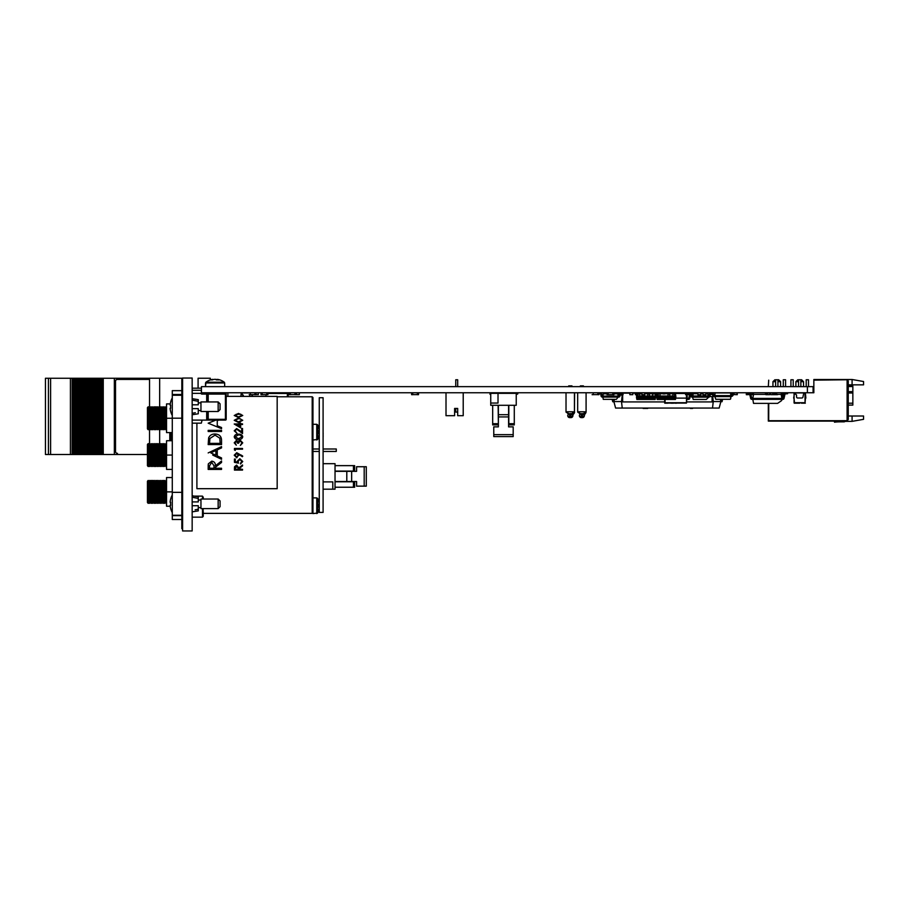 <?xml version="1.0" encoding="UTF-8"?>
<svg xmlns="http://www.w3.org/2000/svg" width="909" height="909" viewBox="0 0 909 909"><rect width="100%" height="100%" fill="white"/><g stroke="black" fill="none" stroke-linecap="round" stroke-linejoin="round"><path stroke-width="1.36" d="M807.397 392.768L813.089 392.768L813.089 386.643L201.457 386.643L201.457 392.768L807.397 392.768L807.397 386.643M612.552 399.358L613.859 401.744L612.734 401.744L612.155 399.358M622.654 392.768L622.654 401.914L664.695 401.914M697.873 393.142L696.658 393.142M663.15 393.142L655.639 393.142M651.049 393.142L649.435 393.142M647.719 393.142L644.742 393.142M636.493 393.142L632.8 393.142M629.823 393.142L622.654 393.142M712.099 396.585L712.099 401.914L686.863 401.914M722.61 399.301L722.019 401.744L720.894 401.369L721.712 401.369L722.212 399.301M666.82 408.05L664.456 408.05M720.292 399.301L720.894 401.551L719.155 408.05L712.531 408.05L713.247 401.551L712.099 401.551M622.654 401.551L613.859 401.551L614.45 399.358M712.531 408.05L622.222 408.05L621.506 401.551L622.222 395.051L620.154 395.051M712.701 396.585L713.247 401.551L720.894 401.551M619.177 395.051L617.984 395.051M622.222 408.05L615.598 408.05L613.859 401.551M714.906 395.051L713.724 395.051M649.287 408.05L659.139 408.05M661.218 408.05L662.127 408.05M671.206 408.05L678.08 408.05M681.193 408.05L685.341 408.05M686.761 408.05L691.465 408.05M693.635 408.05L690.681 408.05M690.454 408.05L692.601 408.436L690.408 408.436M642.413 408.05L647.731 408.436L643.14 408.436M852.085 379.496L863.55 381.519L863.55 384.848L852.085 384.848L852.085 379.496L813.85 379.496L813.85 380.144L846.347 379.769L814.237 380.144M813.089 392.768L813.85 392.768L813.85 380.144M768.321 403.369L768.321 421.094L846.347 421.094L768.707 420.708L768.741 403.369L768.707 420.708L847.108 420.674L847.108 379.769L846.347 379.769M863.55 416.004L863.55 419.333L852.085 421.356L852.085 416.004L863.55 416.004M843.927 421.094L844.131 421.356A1.909 1.909 0 0 1 843.484 421.469L839.461 421.469A40.144 40.144 0 0 0 834.428 421.787L834.496 422.185A40.144 40.144 0 0 1 839.655 421.856A40.144 40.144 0 0 0 834.496 422.185A40.144 40.144 0 0 1 839.655 421.856L843.859 421.856A1.909 1.909 0 0 0 845.393 421.094A1.909 1.909 0 0 1 843.859 421.856L839.655 421.856L843.859 421.856M852.085 421.356L845.143 421.356M852.085 416.004L848.256 416.004M852.085 384.848L848.256 384.848M847.108 420.674L848.256 419.526L848.256 380.916L847.108 379.769M798.568 386.643L798.568 379.769L798.568 386.643L798.568 379.769L801.624 379.769L803.533 381.678L800.852 381.678M798.568 381.678L795.886 381.678L795.886 386.643M775.627 386.643L775.627 379.769L778.683 379.769L780.592 381.678L777.922 381.678M775.627 381.678L772.945 381.678L772.945 386.643M806.203 386.643L806.203 379.769L806.203 386.643L806.203 379.769L806.203 386.643L806.203 379.769L806.203 386.643L806.203 379.769L808.499 379.769L808.499 386.643M790.921 386.643L790.921 379.769L790.921 386.643L790.921 379.769L790.921 386.643L790.921 379.769L790.921 386.643L790.921 379.769L793.216 379.769L793.216 386.643M783.274 386.643L783.274 379.769L785.569 379.769L785.569 386.643M797.738 421.106L795.42 421.106M785.171 421.106L789.012 421.106M786.421 421.106L784.137 421.106L786.421 421.106M788.376 421.106L789.739 421.106M768.321 386.643L768.707 380.167L768.321 386.643M843.484 421.469A1.909 1.909 0 0 0 844.131 421.356A1.909 1.909 0 0 1 843.484 421.469A1.909 1.909 0 0 0 844.131 421.356A1.909 1.909 0 0 1 843.484 421.469A1.909 1.909 0 0 0 844.131 421.356A1.909 1.909 0 0 1 843.484 421.469A1.909 1.909 0 0 0 844.131 421.356A1.909 1.909 0 0 1 843.484 421.469A1.909 1.909 0 0 0 844.631 421.094A1.909 1.909 0 0 1 843.484 421.469L839.461 421.469L843.484 421.469A1.909 1.909 0 0 0 844.631 421.094A1.909 1.909 0 0 1 843.484 421.469A1.909 1.909 0 0 0 844.631 421.094A1.909 1.909 0 0 1 843.484 421.469A1.909 1.909 0 0 0 844.631 421.094A1.909 1.909 0 0 1 843.484 421.469A1.909 1.909 0 0 0 844.631 421.094M834.496 422.185A40.144 40.144 0 0 1 839.655 421.856A40.144 40.144 0 0 0 834.496 422.185A40.144 40.144 0 0 1 839.655 421.856A40.144 40.144 0 0 0 834.496 422.185A40.144 40.144 0 0 1 839.655 421.856A40.144 40.144 0 0 0 834.496 422.185A40.144 40.144 0 0 1 839.655 421.856A40.144 40.144 0 0 0 834.496 422.185A40.144 40.144 0 0 1 839.655 421.856A40.144 40.144 0 0 0 834.496 422.185A40.144 40.144 0 0 1 839.655 421.856A40.144 40.144 0 0 0 834.496 422.185A40.144 40.144 0 0 1 839.655 421.856A40.144 40.144 0 0 0 834.496 422.185A40.144 40.144 0 0 1 839.655 421.856A40.144 40.144 0 0 0 834.496 422.185A40.144 40.144 0 0 1 839.655 421.856A40.144 40.144 0 0 0 834.496 422.185A40.144 40.144 0 0 1 839.655 421.856A40.144 40.144 0 0 0 834.496 422.185M848.256 386.564L852.847 386.564L852.847 405.107L848.256 405.107M852.847 385.995L848.256 385.995M712.338 394.188A0.568 0.568 0 0 0 711.781 393.722A0.568 0.568 0 0 1 712.338 394.188A0.568 0.568 0 0 0 711.781 393.722A0.568 0.568 0 0 1 712.338 394.188A0.568 0.568 0 0 0 711.781 393.722A0.568 0.568 0 0 1 712.338 394.188L712.406 394.529A2.488 2.488 0 0 0 714.849 396.585A2.488 2.488 0 0 1 712.406 394.529A2.488 2.488 0 0 0 714.849 396.585A2.488 2.488 0 0 1 712.406 394.529L712.338 394.188A0.568 0.568 0 0 0 711.781 393.722L711.781 393.722A0.568 0.568 0 0 1 712.338 394.188A0.568 0.568 0 0 0 711.781 393.722L711.781 393.722A0.568 0.568 0 0 1 712.338 394.188L712.406 394.529M734.302 392.768L733.893 393.722A0.568 0.568 0 0 0 733.324 394.188A0.568 0.568 0 0 1 733.893 393.722A0.568 0.568 0 0 0 733.324 394.188A0.568 0.568 0 0 1 733.893 393.722A0.568 0.568 0 0 0 733.324 394.188A0.568 0.568 0 0 1 733.893 393.722A0.568 0.568 0 0 0 733.324 394.188A0.568 0.568 0 0 1 733.893 393.722A0.568 0.568 0 0 0 733.324 394.188A0.568 0.568 0 0 1 733.893 393.722A0.568 0.568 0 0 0 733.324 394.188A0.568 0.568 0 0 1 733.893 393.722A0.568 0.568 0 0 0 733.324 394.188L733.268 394.529A2.488 2.488 0 0 1 730.813 396.585A2.488 2.488 0 0 0 733.268 394.529A2.488 2.488 0 0 1 730.813 396.585L730.643 398.596A0.761 0.761 0 0 1 729.882 399.301L715.792 399.301L714.849 396.585L730.813 396.585L730.813 395.631L714.849 395.631A1.534 1.534 0 0 1 713.349 394.37A1.534 1.534 0 0 0 714.849 395.631L715.031 393.608A0.761 0.761 0 0 1 715.792 392.915L729.882 392.915A0.761 0.761 0 0 1 730.643 393.608L730.813 395.631L714.849 395.631A1.534 1.534 0 0 1 713.349 394.37L713.349 394.37A1.534 1.534 0 0 0 714.849 395.631A1.534 1.534 0 0 1 713.349 394.37L713.281 394.029A1.534 1.534 0 0 0 711.781 392.768A1.534 1.534 0 0 1 713.042 393.392A1.534 1.534 0 0 0 711.849 392.768M711.361 392.768L711.361 393.722M730.881 395.631L730.7 393.608A0.761 0.761 0 0 0 729.938 392.915L729.916 392.915A0.761 0.761 0 0 1 730.677 393.608L730.847 395.631A1.534 1.534 0 0 0 732.324 394.37L732.381 394.029A1.534 1.534 0 0 1 733.893 392.768M714.94 394.551L713.429 394.676A1.534 1.534 0 0 0 714.849 395.631L714.849 396.585L730.847 396.585A2.488 2.488 0 0 0 733.268 394.529L733.324 394.188A0.568 0.568 0 0 1 733.893 393.722L733.893 393.722M715.792 392.915L729.882 392.915M729.916 399.301L729.938 399.301A0.761 0.761 0 0 0 730.677 398.596L730.847 396.585A2.488 2.488 0 0 0 733.29 394.551L733.324 394.551A2.488 2.488 0 0 1 730.881 396.585L730.7 398.596A0.761 0.761 0 0 1 729.938 399.301M714.849 395.631A1.534 1.534 0 0 1 713.497 394.676M753.379 392.768L753.379 394.676L751.959 394.631M508.824 405.289L514.289 405.289L514.289 423.696L508.824 423.696L508.824 405.289L498.143 405.289L498.382 424.901L492.678 424.901L492.678 405.289L490.735 405.289L490.735 393.347L498.018 393.347L498.018 403.051L490.735 403.051M498.018 393.347L516.232 393.347L516.232 405.289L514.289 405.289M508.824 423.696L508.824 424.901L514.289 424.901L514.289 423.696M492.678 405.289L492.678 412.391L492.678 405.289L492.678 412.391L492.678 405.289L498.143 405.289L498.143 407.766M492.678 415.504L492.678 413.947L492.678 415.504M499.927 393.347A3.977 3.977 0 0 0 497.848 392.768M490.735 394.313L489.985 394.313L489.985 392.768M508.586 405.289L508.586 416.924L498.382 416.924L498.382 426.866L493.769 426.866L493.769 436.581L513.187 436.581L493.769 436.581M493.769 434.638L513.187 434.638L513.187 436.581M498.382 416.924L498.382 405.289M508.586 416.924L508.586 426.866L513.187 426.866L508.586 426.866L508.586 422.174L508.586 426.866M513.187 434.638L513.187 426.866M493.769 426.866L498.382 426.866L498.382 422.174L498.382 426.866M495.905 392.768L494.928 393.347L494.928 392.768M516.232 394.313L516.982 394.313L516.982 392.768M509.12 392.768A3.977 3.977 0 0 0 507.04 393.347M516.982 394.313L517.857 393.813L516.982 394.313M446.012 392.768L446.012 415.697L454.614 415.697L454.614 408.436L457.682 408.436L457.682 415.697L463.215 415.697L463.215 392.768M457.682 415.697L457.682 408.436L457.682 412.072L455.761 412.072L455.761 408.436L454.614 408.436M457.682 386.643L457.682 379.769L455.761 379.769L455.761 386.643M243.26 395.097L243.26 396.392L242.055 393.824L242.442 392.927L250.327 392.927M249.873 394.79L249.714 396.392M251.895 394.631L252.054 396.392M240.919 396.392L241.226 393.142L242.089 393.142M252.282 394.631L252.441 396.392L252.282 394.631M287.767 393.142L287.767 396.779L287.767 393.142M287.767 394.79L287.767 394.131L287.767 394.79M287.767 396.779L287.767 395.097L287.767 396.779M265.973 396.392L265.973 394.631M267.916 393.495L287.38 393.495L287.38 396.779M288.153 396.779L288.153 392.927L288.153 396.779M678.398 403.085L679.409 403.085M687.249 396.847L686.863 394.676L686.863 398.119L675.694 398.119M687.249 397.994L686.863 396.847L687.249 397.994M664.695 393.142L665.07 393.722M664.865 393.142L668.001 393.142M669.728 393.142L672.865 393.142M674.58 393.142L685.591 393.142M686.863 397.994L686.477 403.085L664.695 403.085L664.695 399.449L664.695 403.085M665.07 399.449L665.07 402.732L686.477 402.732L686.477 394.676M676.58 403.187L675.057 403.187L676.58 403.085M676.012 403.187L675.33 403.187L676.012 403.187M673.535 403.187L670.933 403.187L673.535 403.187M667.888 403.187L664.809 403.187L667.888 403.187M796.534 395.097L795.33 393.824L795.705 392.927L803.806 392.927L802.988 396.847A1.148 1.148 0 0 1 801.84 397.994L797.682 397.994A1.148 1.148 0 0 1 796.534 396.847L796.534 395.097L796.534 396.847M805.442 393.495L805.874 398.119L805.442 393.495M805.488 398.119L805.056 402.698L805.022 393.142L804.158 393.142M794.08 393.495L794.08 402.732L794.08 393.495L795.364 393.142M794.489 393.142L793.648 398.119M794.023 398.119L794.455 402.698L805.056 402.698L794.455 402.698M801.84 397.994L797.682 397.994M796.375 394.79L795.489 394.131M801.374 403.187L805.34 403.187L801.374 403.085M799.784 403.187L794.227 403.187L799.784 403.085M573.181 414.049L572.704 415.697A1.909 1.909 0 0 1 570.795 417.606L570.795 416.652L569.67 416.652L569.67 417.606L570.988 417.606A1.909 1.909 0 0 0 572.897 415.697L572.897 415.22A1.909 1.432 180 0 1 572.693 415.868M570.375 413.629L571.647 413.675C572.977 413.902 572.693 414.197 570.795 414.572C572.693 414.197 572.977 413.902 571.647 413.675L568.807 413.675C567.477 413.902 567.761 414.197 569.67 414.572L566.023 412.084L566.023 392.768M567.75 412.663C565.512 412.209 565.466 411.913 567.625 411.766A1.909 1.182 -94.8 0 0 568.807 413.675C567.477 413.902 567.761 414.197 569.67 414.572L569.67 416.652A1.909 1.432 180 0 1 567.75 415.22L567.75 415.697A1.909 1.909 0 0 0 569.67 417.606M567.625 411.766L572.829 411.766C574.988 411.913 574.942 412.209 572.704 412.663M573.943 413.425L574.431 412.084C573.909 413.834 572.977 414.674 571.636 414.618L570.795 414.572L570.795 416.652A1.909 1.432 180 0 0 572.704 415.22M568.693 386.643L568.693 385.882L571.761 385.882L571.761 386.643M573.374 414.049L572.897 415.22M574.431 411.936L574.624 392.768M571.954 385.882L571.954 386.643M581.317 417.606L582.442 417.606L582.442 416.652L581.317 416.652L581.317 417.606A1.909 1.909 0 0 1 579.408 415.697L579.408 415.22A1.909 1.432 180 0 0 581.317 416.652L581.317 414.572L577.669 412.084L577.669 392.768M582.033 413.629L583.294 413.675C584.623 413.902 584.339 414.197 582.442 414.572C584.339 414.197 584.623 413.902 583.294 413.675L580.465 413.675C579.135 413.902 579.419 414.197 581.317 414.572C579.419 414.197 579.135 413.902 580.465 413.675A1.909 1.182 -94.8 0 1 579.283 411.766L584.476 411.766C586.635 411.913 586.6 412.209 584.351 412.663M584.828 414.061L584.351 415.697A1.909 1.909 0 0 1 582.442 417.606M579.408 412.663C577.158 412.209 577.124 411.913 579.283 411.766M584.93 414.004L586.089 412.084C585.566 413.834 584.635 414.674 583.294 414.618L582.442 414.572L582.442 416.652A1.909 1.432 180 0 0 584.351 415.22M583.408 385.882L580.351 385.882L583.408 385.882L583.408 386.643M693.226 393.722L692.817 396.017L708.111 396.017L707.713 393.722L705.895 393.722M691.01 392.768A1.239 1.239 0 0 0 689.795 393.733L688.806 398.176L687.568 398.403L687.568 399.358L688.522 399.358A1.239 1.239 0 0 0 689.738 398.381L691.01 393.722L697.873 393.722M700.85 393.722L702.964 393.722M692.249 397.153A1.341 1.341 0 0 1 690.942 396.085A1.341 1.341 0 0 0 692.249 397.153A1.341 1.341 0 0 1 690.942 396.085A1.341 1.341 0 0 0 692.249 397.153L708.111 397.153L709.281 393.836A1.341 1.341 0 0 1 710.599 392.768M709.997 396.085L710.406 394.063L709.997 396.085A1.341 1.341 0 0 1 708.69 397.153L706.293 399.449L693.226 399.449L691.647 393.836A1.341 1.341 0 0 0 691.624 393.722M692.249 396.017L691.647 393.836M688.806 393.915L689.761 393.915L688.806 393.915L689.761 393.915L688.806 393.915L688.806 392.768M690.942 396.085L690.613 394.483L690.942 396.085M710.406 394.063L712.122 393.836M710.599 393.915L712.122 393.915M708.69 396.017L709.281 393.836L708.872 395.858M708.69 397.153L708.111 397.153L708.69 397.153M781.649 397.153L782.376 397.153L782.376 394.676M783.285 399.267L781.854 399.449M781.854 398.324L783.024 398.324M782.376 397.153L783.331 397.153M764.833 394.392L765.855 393.722M783.626 395.847L783.251 393.722L782.433 393.722M769.559 393.722L770.809 393.722M773.877 393.722L775.559 393.722M783.592 396.017L782.376 396.017M636.664 398.324L655.366 398.324L655.162 399.449L636.857 399.449L636.459 397.153L647.719 397.153L647.719 392.768L647.719 393.915L649.435 393.915L649.435 392.768L649.435 393.722M644.742 393.722L655.162 393.722L655.571 396.017L647.719 396.017L647.719 394.063L649.435 394.063L649.435 392.768M647.719 397.153L649.435 397.153L649.435 394.063L649.435 396.085L644.583 396.017M652.571 393.915L654.287 393.915L652.571 393.915L652.571 392.768L652.571 394.063L654.287 393.915M652.571 397.153L654.287 397.153L654.287 396.017L652.571 396.085L652.571 394.063L652.571 397.153L649.435 397.153M654.287 393.722L654.287 392.768L654.287 393.722M652.571 392.768L652.571 393.722M647.719 392.768L647.719 393.722L647.719 392.768M638.004 397.153L638.004 393.915L639.72 393.915L639.72 392.768M639.72 397.153L639.72 393.915L638.004 394.063L638.004 392.768M642.856 396.017L639.72 396.017M644.583 397.153L644.583 394.676M642.856 397.153L642.856 394.676M655.366 398.324L655.571 397.153L654.287 397.153M638.004 396.017L636.459 396.017L636.857 393.722L638.004 393.722M639.72 393.722L641.72 393.722M656.957 398.324L675.66 398.324L675.455 399.449L657.15 399.449L656.741 397.153L660.014 397.153L660.014 396.017L658.298 396.017L658.298 397.153L658.298 392.768L658.298 396.017L656.741 396.017L657.15 393.722L672.865 393.722M668.001 396.017L660.014 396.017L660.014 392.768L660.014 397.153L669.728 397.153L669.728 392.768L669.728 394.063L668.001 394.063L668.001 392.768L668.001 397.153L668.001 396.085L669.728 396.085L669.728 397.153L672.865 397.153L672.865 393.915L674.58 393.915L674.58 392.768M663.15 396.017L664.865 396.017M672.865 392.768L672.865 394.063L674.58 394.063L674.58 397.153L675.864 397.153L675.455 393.722L674.58 393.722M672.865 397.153L674.58 397.153M675.66 398.324L675.864 396.017L674.58 396.017M664.865 393.722L664.865 392.768M663.15 392.768L663.15 393.722M656.741 397.153L656.741 396.017M672.865 396.017L669.728 396.017M669.728 397.153L669.728 396.085M664.865 397.153L664.865 396.085M663.15 397.153L663.15 396.085M663.15 393.915L664.865 393.915M660.014 393.722L660.014 392.768L660.014 393.722M658.298 396.085L660.014 396.085M622.176 393.722L620.37 393.949L619.961 396.063A1.239 1.239 0 0 1 618.734 397.063A1.239 1.239 0 0 0 619.961 396.063L620.37 393.949L622.176 393.722L622.176 392.768M619.018 395.881L619.427 393.767L618.734 396.108L602.872 396.108L603.281 393.813L608.212 393.813M619.427 393.767A1.239 1.239 0 0 1 620.654 392.768M618.734 397.063L617.756 393.813L612.802 393.813M600.667 393.949L601.076 396.063A1.239 1.239 0 0 0 602.303 397.063L602.872 396.108L602.019 395.881L601.61 393.767A1.239 1.239 0 0 0 600.383 392.768M602.872 397.063L618.165 397.063L616.347 399.358L603.281 399.358L602.872 397.063M602.303 396.108L601.61 393.767M598.861 392.768L598.861 393.722L600.383 393.722M732.279 394.551L731.279 394.676L731.279 392.768M733.279 392.893L732.131 392.893L733.279 392.893M713.906 392.768L718.019 392.768M713.042 393.438L713.042 392.768M718.019 392.893L713.906 392.893M737.108 392.768L737.108 394.676L733.256 394.551M736.245 392.893L734.302 392.893L736.245 392.768M687.488 392.768L687.488 394.676L689.295 394.676L689.295 393.915M692.351 393.722L691.817 394.676M693.601 392.768L693.601 393.722M692.351 394.676L693.056 394.676M695.408 393.722L695.408 392.768M696.658 392.768L696.658 393.722M687.488 394.676L685.591 394.676L685.591 392.768M686.227 394.676L686.227 392.768M713.145 395.915L713.145 396.585L709.781 396.585M712.395 394.483L711.997 393.915M709.156 394.483L707.838 394.483M701.68 392.768L701.68 393.722M702.827 392.768L702.964 393.336M710.327 394.483L711.997 394.483M767.753 392.768L767.753 394.676L769.559 394.676L769.559 392.768M770.809 392.768L770.809 394.676L772.616 394.676L772.616 392.768M773.877 392.768L773.877 394.676L777.513 394.676L772.616 394.676M777.513 394.551L773.877 394.551L777.513 394.551M770.809 394.551L769.559 394.551L770.809 394.551M776.934 394.676L777.513 394.676L776.934 394.676M767.753 394.676L765.855 394.676L765.855 392.768M766.503 394.676L766.503 392.768M752.05 394.676L752.05 392.768M753.197 394.676L753.197 392.768M747.641 394.676L747.471 393.722M747.471 394.676L746.323 394.676L746.323 392.768M747.471 394.631L749.811 394.631L747.471 394.631M750.789 394.631L752.05 394.631L750.789 394.631M782.433 392.768L782.433 394.676L781.286 394.676L781.286 392.768M775.559 394.392L775.559 392.768L775.559 394.392M776.706 392.768L776.706 394.392M641.084 393.722L641.084 392.768M635.346 394.676L636.493 394.676L635.346 394.676L635.346 392.768L635.346 394.676M636.493 392.768L636.698 394.631M655.639 394.676L656.775 394.676L655.639 394.676M656.775 394.676L656.775 392.768L656.775 394.676M655.332 394.631L655.639 392.768M651.049 392.768L651.049 393.722M713.906 394.631L714.94 394.631M597.815 394.676L598.963 394.676L597.815 394.676M598.963 394.676L598.963 393.722L598.963 394.676M592.089 394.676L593.225 394.676L592.089 394.676M593.225 392.768L593.225 394.631L597.815 394.631L597.815 392.768M270.962 393.495L270.962 392.768L270.962 393.495M265.223 394.631L264.076 394.676M269.814 393.495L269.814 392.768M289.21 392.768L289.21 394.676L290.971 394.676L290.346 394.676L290.346 392.768M284.085 393.495L284.085 392.768L284.085 393.495M287.38 394.631L289.21 394.631M285.233 392.768L285.233 393.495M296.084 392.768L296.084 394.676L294.936 394.676L294.936 392.768M290.346 394.631L294.936 394.631L290.346 394.631M249.18 394.676L250.327 394.676L249.18 394.676M254.918 394.676L256.065 394.676L254.918 394.676L256.065 394.676L254.918 394.676L254.918 392.768M250.327 394.631L254.918 394.631L250.327 394.631L250.327 392.768M256.065 394.676L256.065 392.768M267.916 394.676L267.916 392.768L267.916 394.676L267.916 392.768L267.916 394.676L266.769 394.676L266.769 392.768M261.031 394.676L262.178 394.676L261.031 394.676L262.178 394.676L261.031 394.676L261.031 392.768M262.178 394.676L266.769 394.631L262.178 394.631L262.178 392.768M629.926 392.768L629.926 394.676L632.8 394.676L629.823 394.676L629.823 392.768M632.8 394.676L632.8 392.768M632.755 394.631L629.971 394.631L632.755 394.631M603.121 394.676L601.781 394.676M603.94 393.813L603.94 392.768M603.985 393.813L603.985 392.768L603.985 393.813M299.322 392.768L299.322 394.631L296.527 394.631L296.527 392.768L296.493 394.676L299.356 394.676L299.356 392.768M299.356 394.676L296.493 394.676M734.404 394.551L737.267 394.676L737.267 392.768M258.27 394.676L258.27 392.768L258.27 394.676M258.236 394.631L256.065 394.631L258.236 394.631L258.236 392.768L258.236 394.631M705.895 392.768L705.895 394.676L705.861 392.768M644.742 394.676L641.879 394.676L644.742 394.676L641.879 394.676L641.879 392.768L641.879 394.676L644.742 394.676L644.742 392.768M641.913 394.631L641.913 392.768L641.913 394.631L644.708 394.631L641.913 394.631M644.708 392.768L644.708 394.631L644.708 392.768M641.879 394.676L641.72 392.768M705.861 394.676L702.964 394.676L702.964 392.768M700.85 392.768L700.85 394.676L697.873 394.676L697.873 392.768M700.748 394.676L700.748 392.768M702.998 394.676L702.998 392.768M619.449 392.768L619.449 393.699L619.449 392.768M618.188 394.676L618.188 392.768L617.915 394.676L619.256 394.676M622.506 392.768L623.085 394.676L621.256 394.676L621.256 393.722M620.222 394.676L621.256 394.676L620.222 394.676M613.325 392.768L613.325 393.813M615.132 393.813L615.132 392.768M616.393 392.768L616.393 393.813M623.085 394.551L622.506 394.551L623.085 394.551M621.256 394.551L620.256 394.551L621.256 394.551M607.076 394.676L607.076 392.768L607.076 394.676M608.212 392.768L608.212 394.631L612.802 394.631L612.802 392.768M612.802 394.676L613.95 394.676L612.802 394.676M418.504 392.768L418.504 394.676L417.356 394.676L417.356 392.768M411.618 392.768L411.618 394.676L412.766 394.676L412.766 392.768M412.766 394.631L417.356 394.631M281.017 393.495L281.017 392.768L281.017 393.495M275.279 393.495L275.279 392.768M279.87 393.495L279.87 392.768M693.306 392.768L693.306 393.722M787.603 392.768L787.603 393.722L785.035 393.938L784.035 398.381A1.239 1.239 0 0 1 782.831 399.358L781.876 399.358L781.66 400.551L777.627 403.369L753.527 403.369L752.822 399.358L751.857 399.358A1.239 1.239 0 0 1 750.652 398.381L749.652 393.938L747.084 393.722L747.084 392.768M765.855 394.392L753.527 394.392L752.822 398.403L751.857 398.403L750.595 393.733A1.239 1.239 0 0 0 749.38 392.768M751.584 398.176L750.595 393.733L751.857 398.403M773.877 394.392L781.161 394.392L781.876 398.403L752.822 398.403L752.822 399.358L781.876 399.358L781.876 398.403L783.104 398.176L784.103 393.733A1.239 1.239 0 0 1 785.308 392.768M782.831 398.403L784.103 393.733M769.559 394.392L770.809 394.392M182.607 378.042L182.607 530.958L192.163 530.958L192.163 378.042L182.607 378.042M182.607 528.663L181.834 528.663L181.834 380.337L182.607 380.337M181.834 380.337L181.834 378.235L182.607 378.269M277.177 396.779L312.196 396.779L312.957 397.54L312.196 396.779L312.196 513.369L203.241 513.369L203.241 516.232L203.241 511.733M203.241 499.03L203.241 497.053L203.241 499.03M203.139 508.597L203.139 516.505L202.48 517.153L202.48 508.597M202.48 499.03L202.48 496.132L194.367 496.132M206.684 401.937L206.684 394.097L208.218 394.097L208.218 393.336L225.421 393.336A0.761 0.761 0 0 1 226.182 394.097L226.182 419.333A0.761 0.761 0 0 1 225.421 420.094L208.218 420.094L208.218 419.333L225.421 419.333L225.421 420.094M226.182 419.333L225.421 419.333L225.421 393.336A0.761 0.761 0 0 1 226.182 394.097L208.218 394.097L208.218 401.937M192.163 390.279L201.332 390.279L201.332 392.574A0.761 0.761 0 0 0 202.105 393.336L206.684 393.336L206.684 394.097L202.105 394.097L202.105 393.336M192.163 420.094L206.684 420.094L207.457 419.333L207.457 411.493M207.457 394.097A0.761 0.761 0 0 0 206.684 393.336L208.218 393.336L206.684 393.336A0.761 0.761 0 0 1 207.457 394.097L207.457 401.937M202.105 420.094L201.332 423.151L192.163 423.151M208.218 393.336L215.478 393.336M207.831 420.094L206.684 420.094L207.831 420.094M206.684 420.094A0.761 0.761 0 0 0 206.729 420.094A0.761 0.761 0 0 1 206.684 420.094L206.684 411.493M201.332 391.313L201.332 390.279M192.163 413.3L195.321 412.686M192.163 408.63L198.276 408.63L198.276 413.788L192.163 414.743M192.163 398.687L198.276 399.642L198.276 401.335L192.163 400.13M192.163 404.8L198.276 404.8L198.276 401.335M172.278 395.245L181.834 395.245L181.834 418.185L172.278 418.185L172.278 390.665L181.834 390.665M172.278 397.903A18.362 18.135 90 0 0 170.131 405.119L170.653 405.198A18.316 18.089 90 0 0 170.653 408.232L170.131 408.323A18.362 18.135 90 0 0 172.278 415.527M220.069 403.846L220.069 409.584L218.16 411.493L218.16 401.937L220.069 403.846M218.16 401.937L200.957 401.937L200.957 411.493L218.16 411.493M198.082 388.177L198.082 378.235L210.32 378.235L210.32 379.917M227.898 392.768L227.898 396.392M192.163 388.177L201.457 388.177M152.019 444.456L152.792 443.603L153.553 444.456L152.792 443.603L152.019 444.456L152.019 465.692L152.792 466.544L153.553 465.692L153.553 444.456L154.314 443.603L155.075 444.456L155.075 465.692L155.848 466.544L156.609 465.692L156.609 444.456L157.371 443.603L158.143 444.456L158.143 465.692L158.905 466.544L159.666 465.692L159.666 378.235L149.542 378.235L149.542 407.005M149.542 429.514L149.542 443.819M169.801 432.593L169.801 440.74M159.666 378.235L181.834 378.235M171.631 436.343L172.278 436.343L171.631 436.343M97.763 454.5L97.763 378.269L97.729 454.5L96.263 454.5L96.252 378.269L96.263 454.5L95.32 454.5L95.32 378.269L98.342 378.269L98.342 454.5L97.763 454.5M95.309 378.269L94.684 378.269L94.684 454.5L94.718 378.269L93.218 378.269L93.218 454.5L93.207 378.269L91.627 378.269L91.627 454.5L91.661 378.269L90.161 378.269L90.161 454.5L90.15 378.269L88.582 378.269L88.582 454.5L87.116 454.5L87.105 378.269L87.116 454.5L86.162 454.5L86.162 378.269L88.616 378.269L88.616 454.5L95.309 454.5L95.32 378.269M92.264 454.5L92.264 378.269M89.207 454.5L89.207 378.269M86.162 378.269L86.139 454.5L86.162 378.269L85.526 378.269L85.526 454.5L85.571 378.269M86.162 454.5L85.571 454.5M85.526 454.5L84.401 454.5L84.401 378.269L85.526 378.269M84.06 378.269L84.06 454.5L84.401 378.269M84.048 378.269L83.083 378.269L83.083 454.5L83.105 378.269L83.105 454.5L84.048 454.5M83.083 454.5L82.48 378.269L83.083 378.269M80.06 378.269L80.06 454.5L80.06 378.269L80.037 454.5L82.48 454.5L82.48 378.269L81.015 378.269L81.015 454.5L81.003 378.269L79.424 378.269L79.424 454.5L79.469 378.269M80.037 454.5L79.469 454.5M79.424 454.5L78.299 454.5L78.299 378.269L79.424 378.269M78.299 454.5L76.981 454.5L77.015 378.269L77.947 378.269L77.958 454.5L78.299 378.269M77.004 378.269L76.981 454.5L77.004 378.269L76.379 378.269L76.379 454.5L76.413 378.269M76.981 454.5L76.413 454.5M76.379 454.5L75.242 454.5L75.242 378.269L76.379 378.269M75.242 378.269L75.242 454.5M74.902 454.5L73.959 454.5L73.959 378.269L74.902 378.269M73.959 454.5L73.322 454.5L73.322 378.269L73.959 378.269M45.45 378.269L45.45 454.5L45.45 378.269L73.322 378.269M70.413 378.269L70.413 454.5L73.322 454.5M50.609 378.269L50.609 454.5L70.413 454.5M45.45 454.5L48.427 454.5L48.427 378.269L48.438 454.5L50.609 454.5M149.542 378.269L114.352 378.269L114.352 454.5L114.42 378.269M147.44 454.5L114.42 454.5M99.649 454.5L99.649 378.269L99.32 454.5L114.352 454.5M102.535 454.5L102.535 378.269L114.352 378.269M102.535 378.269L102.353 454.5M101.41 454.5L101.41 378.269L102.353 378.269M100.785 454.5L100.785 378.269L101.41 378.269M99.649 378.269L100.785 378.269M98.365 454.5L99.308 454.5L99.308 378.269L98.342 378.269L98.342 454.5M117.466 453.352L117.409 453.352A1.909 1.909 -90 0 1 115.511 451.443L115.511 381.337A1.909 1.909 -90 0 1 117.409 379.417L149.44 379.417A1.909 1.909 -90 0 1 149.542 379.428M195.117 509.835L198.071 509.233M192.163 505.722L198.276 505.722L198.276 510.881L192.163 511.847M192.163 495.78L198.276 496.746L198.276 498.427L192.265 497.246M192.163 501.904L198.276 501.904L198.276 498.427M172.278 492.348L181.834 492.348L181.834 515.278L172.278 515.278L172.278 418.185M172.278 495.007A18.362 18.135 90 0 0 170.131 502.211L170.653 502.291A18.316 18.089 90 0 0 170.653 505.336L170.131 505.415A18.362 18.135 90 0 0 172.278 512.619M220.069 500.95L220.069 506.677L218.16 508.597L218.16 499.03L220.069 500.95M218.16 499.03L200.957 499.03L200.957 508.597L218.16 508.597M196.901 423.151L196.901 488.69L277.177 488.69L277.177 396.392L226.182 396.392M312.957 445.989L312.957 444.081M312.957 464.147L312.957 466.067M312.957 397.54L312.957 512.608L312.196 513.369M240.862 414.277L236.113 414.277M215.887 455.273L215.887 450.489L210.774 452.852L215.467 455.068M208.172 452.921L221.546 446.603L221.546 447.898L217.262 449.864L217.262 455.92L221.546 457.954L221.546 459.272L212.706 455.068M234.227 415.481L238.488 413.436L242.737 415.458L238.488 417.526L234.227 415.481L238.488 417.492L242.737 415.458M234.227 420.288L238.488 418.083L242.737 420.288L238.488 422.503L234.227 420.288M234.227 424.003L240.658 427.844L234.227 424.026L239.828 423.878L239.828 423.117M240.658 427.844L240.658 424.492L242.533 424.514L242.533 423.878L240.658 423.878L240.658 423.117M236.931 433.207L234.227 430.798L236.635 428.582L241.703 431.9L241.703 428.503L242.533 428.48L242.533 433.502L236.704 429.241L235.056 430.832L236.931 433.207L234.227 430.786M235.056 430.821L236.704 429.23L242.533 433.502M234.227 436.82C234.749 434.877 236.17 433.991 238.488 434.195C240.794 433.991 242.214 434.877 242.737 436.82C242.226 438.763 240.805 439.626 238.488 439.411C236.17 439.626 234.749 438.763 234.227 436.82M236.306 445.183L234.227 442.808L236.329 440.501L237.999 441.422L240.124 440.104L242.737 442.831L240.351 445.49L241.908 442.819L240.192 440.82L238.488 443.24L236.329 441.217L235.056 442.808L236.306 445.171L234.227 442.808M235.272 449.194L242.533 449.194L235.272 449.182L235.272 450.421L234.442 449.955L234.442 448.467L242.533 448.467L242.533 449.182M239.942 455.068L239.044 454.455L236.715 457.795L234.238 455.136M241.192 455.068L242.737 456.125L242.339 456.704L239.044 454.455L239.112 455.307M235.272 459.034L234.442 459.034L235.272 459.034L235.272 461.772L237.397 462.204L237.238 461.261L239.885 458.715L242.737 461.533L240.453 463.988L241.908 461.488L239.851 459.443L238.067 461.397L238.488 463.158L234.442 462.34L234.442 459.034M242.533 469.374L238.794 468.805L242.533 469.362L242.533 470.078L234.442 470.078L234.442 467.93M234.442 468.499L234.545 466.703L236.601 465.101L238.794 467.919L242.533 464.999L242.533 465.897L238.794 468.805M218.774 420.094L217.262 420.651L217.262 425.742L221.546 427.525L221.546 428.684L208.172 423.185L215.944 420.094M221.546 431.48L208.172 431.48L208.172 430.366L221.546 430.366L221.546 431.468L208.172 431.468M221.546 444.569L208.172 444.569L208.65 437.82C209.865 435.241 211.99 433.968 215.024 434.002C219.33 434.207 221.512 436.377 221.546 440.513L221.546 444.569L208.172 444.569M221.546 447.898L217.262 449.864M217.262 455.92L221.546 457.954M221.546 468.26L215.376 468.26L215.376 467.306L215.376 468.249L221.546 468.249L221.546 469.419L208.172 469.419L208.206 465.01M208.229 464.783L208.354 463.817L211.752 461.147C214.342 461.545 215.547 463.101 215.376 465.84L221.546 460.977L221.546 462.454L215.376 467.306M239.601 414.015L237.329 414.015M236.317 424.492L239.828 426.582L239.828 424.492L236.317 424.492M242.533 424.492L240.658 424.492M240.658 423.878L240.658 423.094L239.828 423.094L239.828 423.878M241.703 431.9L241.703 428.48M172.278 432.593L166.552 432.593L166.552 403.926L170.267 403.926M166.552 418.265L172.278 418.265M172.278 469.408L166.552 469.408L166.552 440.74L172.278 440.74M166.552 455.068L172.278 455.068M170.222 506.222L166.552 506.222L166.552 477.555L172.278 477.555M166.552 491.883L172.278 491.883M181.834 519.482L172.278 519.482L172.278 515.278M172.278 394.483L181.834 394.483M172.278 515.664L181.834 515.664M323.093 449.001L336.273 449.001L336.273 451.443L323.093 451.443M215.887 450.5L210.774 452.852M220.171 443.387L219.83 438.183L215.024 435.127L209.911 438.479L209.536 443.387L220.171 443.387L219.83 438.195L215.024 435.138L209.911 438.49L209.536 443.387M237.976 467.93L236.601 465.828L235.272 469.374L237.965 469.374L237.976 467.93L237.965 469.362L235.272 469.362L235.272 467.896M234.442 468.51L234.545 466.715L236.601 465.113L238.794 467.93L242.533 465.01M238.067 461.397L238.488 463.158M240.453 463.26L241.908 461.499M235.272 461.772L237.397 462.204L237.238 461.261L239.885 458.727L242.737 461.533M236.67 453.432L235.056 455.25L236.67 457.068L238.272 455.182L236.67 453.432L235.056 455.25L236.67 457.068L238.272 455.182L236.67 453.432M234.227 455.216L236.715 452.705L242.737 456.125L242.339 456.716M235.272 450.421L234.442 449.955M241.908 442.819L240.192 440.808L238.488 443.24L237.658 443.24L236.329 441.206L235.056 442.797M242.737 442.831L240.351 445.478M214.024 465.851L211.74 462.34L209.536 465.794L209.536 468.26L214.001 468.26L214.024 465.84L214.001 468.249L209.536 468.249L209.536 465.794M208.172 466.806L208.354 463.829L211.752 461.147C214.342 461.545 215.547 463.113 215.376 465.84L221.546 460.977M238.488 438.717L241.908 436.797L240.521 435.161L238.488 434.866L235.056 436.797L238.488 438.717M238.488 421.901L241.908 420.276L240.521 418.89L238.488 418.651L235.056 420.276L238.488 421.901M241.908 415.436L240.521 414.174L238.488 413.959L235.056 415.436L238.488 416.936L241.908 415.436M166.552 407.641L165.779 407.641L165.779 428.878L166.552 428.878M164.256 407.641L164.256 428.878L165.018 429.73L165.018 406.789L164.256 407.641L163.495 406.789L163.495 429.73L162.722 428.878L161.961 429.73L161.2 428.878L160.427 429.73L159.666 428.878L158.905 429.73L158.143 428.878L157.371 429.73L156.609 428.878L155.848 429.73L155.075 428.878L154.314 429.73L153.553 428.878L152.792 429.73L152.019 428.878L149.724 429.73L148.962 428.878L148.201 429.73L147.44 428.878L148.201 429.73L148.201 406.789L147.44 407.641L147.44 428.878L149.724 429.73L149.724 406.789L148.962 407.641L148.962 428.878L151.258 429.73L151.258 406.789L150.496 407.641L150.496 428.878L149.724 429.73M163.495 406.789L162.722 407.641L162.722 428.878M158.143 407.641L158.143 428.878L158.905 429.73L158.905 406.789L158.143 407.641L157.371 406.789L157.371 429.73L156.609 428.878L157.371 429.73L158.143 428.878L160.427 429.73L160.427 406.789L158.143 407.641M162.722 407.641L161.961 406.789L161.2 407.641L161.2 428.878L160.427 429.73L161.2 428.878L161.961 429.73L161.961 406.789L161.2 407.641L160.427 406.789M152.792 429.73L150.496 428.878L151.258 429.73L152.019 428.878L152.019 407.641L152.792 406.789L152.792 429.73L153.553 428.878L154.314 429.73L153.553 428.878L153.553 407.641L154.314 406.789L154.314 429.73L155.075 428.878L155.075 407.641L157.371 406.789L156.609 407.641L156.609 428.878M152.792 406.789L153.553 407.641L155.848 406.789L155.848 429.73L153.553 428.878M152.792 428.275L153.553 428.275M155.848 428.275L156.609 428.275M157.371 428.275L158.143 428.275M161.961 428.275L162.722 428.275M163.495 428.275L164.256 428.275M165.018 428.275L165.779 428.275M166.552 444.456L165.779 444.456L165.779 465.692L166.552 465.692M164.256 444.456L164.256 465.692L165.018 466.544L165.018 443.603L164.256 444.456L165.018 443.603M152.792 443.603L152.792 466.544M154.314 443.603L155.075 444.456L155.848 443.603L155.848 466.544L153.553 465.692L154.314 466.544L154.314 443.603L153.553 444.456M157.371 466.544L158.143 465.692L157.371 466.544L156.609 465.692L157.371 466.544L157.371 443.603L155.075 444.456M157.371 443.603L158.143 444.456L158.905 443.603L158.905 466.544L158.143 465.692M159.666 465.692L160.427 466.544L160.427 443.603L158.143 444.456M159.666 444.456L160.427 443.603L161.2 444.456L161.2 465.692L160.427 466.544M161.2 444.456L161.961 443.603L162.722 444.456L162.722 465.692L161.961 466.544L161.2 465.692L161.961 466.544L161.961 443.603L161.2 444.456L160.427 443.603M163.495 466.544L162.722 465.692L163.495 466.544L163.495 443.603L162.722 444.456L161.961 443.603M151.258 465.09L152.019 465.09M163.495 465.09L164.256 465.09M165.018 465.09L165.779 465.09M147.44 444.456L147.44 465.692L148.201 466.544L148.201 443.603L147.44 444.456M148.201 466.544L150.496 465.692L150.496 444.456L148.201 443.603L148.962 444.456L148.962 465.692L148.201 466.544L147.44 465.692M148.962 444.456L149.724 443.603L149.724 466.544L148.962 465.692M150.496 465.692L151.258 466.544L151.258 443.603L150.496 444.456L151.258 443.603M165.779 481.27L166.552 481.27L165.779 481.27L165.779 502.495L166.552 502.495M158.143 502.495L157.371 503.359L158.143 502.495L158.905 503.359L158.143 502.495L158.143 481.27L158.905 480.418L159.666 481.27L160.427 480.418L161.2 481.27L163.495 480.418L164.256 481.27L163.495 480.418L163.495 503.359L164.256 502.495L164.256 481.27L165.018 480.418L162.722 481.27L162.722 502.495L161.961 503.359L161.2 502.495L161.2 481.27L161.961 480.418L161.961 503.359L161.2 502.495L160.427 503.359L160.427 480.418L159.666 481.27L159.666 502.495L160.427 503.359L159.666 502.495L158.905 503.359L158.905 480.418L158.143 481.27L157.371 480.418L157.371 503.359L156.609 502.495L155.848 503.359L155.848 480.418L155.075 481.27L154.314 480.418L154.314 503.359L156.609 502.495L156.609 481.27L157.371 480.418L155.075 481.27L155.075 502.495M165.018 481.872L165.779 481.872L165.018 481.872M147.44 481.27L148.201 480.418L148.201 503.359L148.962 502.495L149.724 503.359L149.724 480.418L148.962 481.27L148.962 502.495L148.201 503.359L147.44 502.495L147.44 481.27L148.201 480.418L148.962 481.27L151.258 480.418L151.258 503.359L152.019 502.495L152.792 503.359L152.792 480.418L152.019 481.27L152.019 502.495L151.258 503.359L150.496 502.495L148.201 503.359L148.962 502.495M154.314 503.359L153.553 502.495L151.258 503.359L153.553 502.495L153.553 481.27L154.314 480.418L153.553 481.27L152.792 480.418L150.496 481.27L150.496 502.495M164.256 481.27L165.018 480.418L165.018 503.359L162.722 502.495L165.018 503.359M317.571 439.502L316.764 439.979L317.571 439.502L316.764 439.979L316.764 424.298L312.957 424.298L312.957 439.979L317.571 439.502A15.294 15.294 0 0 0 318.741 436.752L318.684 436.718A15.226 15.226 0 0 0 319.252 434.218L318.684 433.548A15.101 13.521 -90 0 0 318.684 430.718L319.252 430.059A15.226 15.226 0 0 0 318.684 427.548L318.741 427.525A15.294 15.294 0 0 0 317.571 424.776L317.571 439.502A15.294 15.294 0 0 0 318.741 436.752M312.957 505.722L312.957 513.562L317.571 513.085A15.294 15.294 0 0 0 318.741 510.335L318.684 510.313A15.226 15.226 0 0 0 319.252 507.801L318.684 507.142A15.101 13.521 -90 0 0 318.684 504.313L319.252 503.654A15.226 15.226 0 0 0 318.684 501.143L318.741 501.109A15.294 15.294 0 0 0 317.571 498.359L317.571 513.085A15.294 15.294 0 0 0 318.741 510.335M323.127 434.422L323.127 432.889L323.127 434.422M323.127 436.899L323.127 435.377L323.127 436.899M323.093 455.068L323.093 512.415L319.264 512.415L319.264 397.733L323.093 397.733L323.093 455.068M354.646 465.635L354.646 471.089L354.646 465.635L335.035 465.635L335.035 481.77L344.022 481.77M353.442 481.77L353.442 487.235L354.646 487.235L354.646 481.77L335.035 481.77L335.035 489.178L332.796 489.178L332.796 481.895L323.093 481.895M323.093 463.692L335.035 463.692L335.035 465.635M335.035 471.089L354.646 471.089M332.796 489.178L323.093 489.178M353.442 487.235L335.035 487.235M336.682 481.77L335.035 481.77M335.035 471.339L356.589 471.339L356.589 466.726L366.293 466.726L366.293 486.145L356.589 486.145L356.589 481.531L335.035 481.531M356.589 486.145L356.589 481.531M356.589 471.339L356.589 466.726M164.256 428.878L163.495 429.73M165.779 428.878L165.018 429.73L165.779 428.878M164.256 465.692L165.018 466.544M214.24 379.36L214.24 379.36A15.226 12.351 -90 0 0 212.615 379.78L212.592 379.36A15.226 12.351 90 0 0 210.547 379.928A15.101 7.897 -121.6 0 1 212.206 379.928A15.226 12.351 -90 0 1 214.24 379.36L215.16 379.36A15.226 8.897 90 0 1 216.626 379.928A15.101 10.976 130.5 0 1 218.921 379.928A15.226 8.897 -90 0 0 217.456 379.36L217.433 379.871M224.659 386.643L224.659 382.962L205.536 382.962L205.536 386.643L205.911 382.223L224.284 382.223A15.294 15.294 0 0 0 217.615 379.36L217.444 379.723A15.226 12.351 90 0 0 215.956 379.36L215.944 379.61M215.956 379.36L215.16 379.36M212.592 379.394A15.226 8.897 90 0 1 212.74 379.36L212.581 379.36A15.294 15.294 0 0 0 205.911 382.223L205.536 382.962M848.256 391.643L852.847 391.643M852.847 392.995L848.256 392.995M848.256 403.198L852.847 403.198M498.143 423.696L492.678 423.696M508.586 414.697L498.382 414.697M685.591 393.495L674.58 393.495M672.865 393.495L669.728 393.495M668.001 393.495L665.07 393.495M572.829 411.766A1.909 1.182 94.8 0 1 571.647 413.675M584.476 411.766A1.909 1.182 94.8 0 1 583.294 413.675M781.467 396.085L782.376 396.085M638.004 396.085L639.72 396.085M642.856 396.085L644.583 396.085M672.865 396.085L674.58 396.085M203.139 499.03L202.48 496.132M192.163 393.336L200.775 393.336A1.534 1.534 0 0 0 202.105 394.097M208.218 411.493L208.218 419.333L207.457 419.333M96.593 454.5L96.593 378.269M95.286 378.269L95.286 454.5M93.547 454.5L93.547 378.269M90.491 454.5L90.491 378.269M87.446 454.5L87.446 378.269M81.344 454.5L81.344 378.269M72.3 454.5L72.3 378.269M72.129 454.5L72.129 378.269M171.131 440.74L171.131 432.593M103.251 454.5L103.251 378.269M312.957 497.893L316.764 497.893L316.764 513.562L317.571 513.085M353.442 465.635L353.442 471.089M351.658 481.531L351.658 471.339M346.795 471.339L346.795 481.531M364.191 466.726L364.191 486.145M803.533 381.678L803.533 386.643M797.795 379.769L795.886 381.678M780.592 381.678L780.592 386.643M774.866 379.769L772.945 381.678M800.852 379.769L800.852 386.643M777.922 379.769L777.922 386.643M573.272 414.004L573.897 413.47M574.431 412.084L574.431 392.768M573.465 414.004L574.09 413.47M574.136 413.425L574.624 412.084C574.102 413.834 573.17 414.674 571.829 414.618M586.089 412.084L586.089 392.768M580.351 385.882L580.351 386.643M202.48 517.153L192.538 517.153L202.48 517.153L192.538 517.153L202.48 517.153L203.139 516.505L202.48 517.153M198.276 410.538L200.957 410.538M198.276 402.892L200.957 402.892M198.276 507.631L200.957 507.631M198.276 499.995L200.957 499.995M319.264 449.001L312.957 449.001M319.264 451.443L312.957 451.443M152.792 408.243L153.553 408.243M155.848 408.243L156.609 408.243M157.371 408.243L158.143 408.243M161.961 408.243L162.722 408.243M163.495 408.243L164.256 408.243M165.018 408.243L165.779 408.243M148.962 407.641L148.201 406.789L147.44 407.641M152.019 407.641L149.724 406.789M151.258 445.058L152.019 445.058M163.495 445.058L164.256 445.058M165.018 445.058L165.779 445.058M165.779 407.641L165.018 406.789M159.666 407.641L158.905 406.789M159.666 428.878L158.905 429.73L158.143 428.878M161.2 428.878L161.961 429.73L161.2 428.878L160.427 429.73M155.075 428.878L155.848 429.73L155.075 428.878L154.314 429.73M155.075 481.27L155.848 480.418L155.075 481.27M157.371 480.418L156.609 481.27L157.371 480.418L158.143 481.27L158.905 480.418L158.143 481.27M161.2 481.27L161.961 480.418L161.2 481.27M154.314 501.904L155.075 501.904M165.018 501.904L165.779 501.904M154.314 481.872L155.075 481.872M153.553 481.27L154.314 480.418L152.019 481.27M317.571 424.776L316.764 424.298L317.571 424.776A15.294 15.294 0 0 1 318.741 427.525M316.764 497.893L317.571 498.359L316.764 497.893M150.496 407.641L151.258 406.789M161.2 407.641L161.961 406.789M162.722 444.456L163.495 443.603M148.962 428.878L148.201 429.73M161.2 502.495L161.961 503.359L161.2 502.495M164.256 502.495L163.495 503.359M148.962 481.27L149.724 480.418M318.741 501.109A15.294 15.294 0 0 0 317.571 498.359M224.659 382.962L224.284 382.223M212.581 379.36A15.294 15.294 0 0 0 205.911 382.223"/></g></svg>
